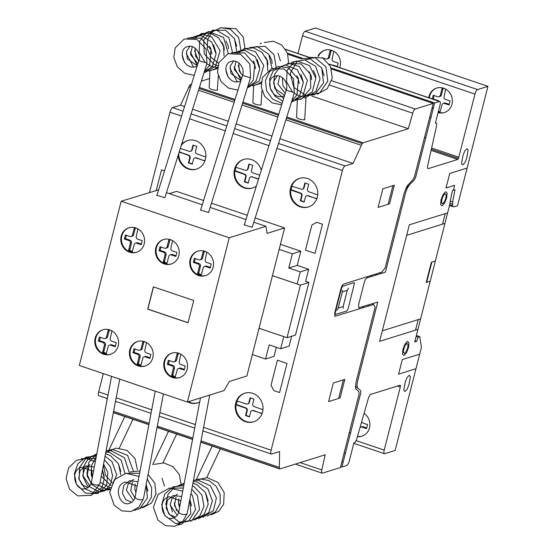 <?xml version="1.0" encoding="UTF-8"?>
<svg xmlns="http://www.w3.org/2000/svg" width="554" height="554" viewBox="0 0 554 554"><rect width="100%" height="100%" fill="white"/><g stroke="black" fill="none" stroke-linecap="round" stroke-linejoin="round"><path stroke-width="0.83" d="M206.898 63.059L206.116 49.154L196.905 39.479L184.267 38.96L175.147 47.949L173.811 57.484L177.328 66.805L184.752 73.308L194.232 75.344M250.581 77.83L249.806 63.932L240.595 54.25L227.957 53.738L218.837 62.72L217.5 72.262L221.018 81.583L228.442 88.079L237.922 90.115M294.271 92.608L293.495 78.703L284.285 69.028L271.647 68.509L262.527 77.498L261.19 87.033L264.708 96.354L272.132 102.857L281.612 104.893M297.311 100.309L296.563 117.503C298.391 119.055 301.106 119.816 304.714 119.802L305.974 97.864M253.621 85.538L252.873 102.725C254.702 104.277 257.416 105.045 261.024 105.031L261.959 90.711M209.931 70.76L209.183 87.954C211.012 89.506 213.726 90.267 217.334 90.254L218.269 75.933M244.272 224.959L286.231 90.157L294.396 92.712L252.222 227.362M244.058 224.806L252.015 227.209M200.583 210.181L242.541 75.379L250.491 77.782L208.533 212.584M200.375 210.028L208.325 212.431M156.893 195.41L198.851 60.608L207.016 63.163L164.85 197.813M156.685 195.257L164.635 197.66M200.472 397.931L178.803 511.612A4.28 2.036 10.8 0 0 181.864 514.237A4.28 2.036 10.8 0 0 186.788 513.883A4.28 2.036 10.8 0 0 187.204 513.219L209.731 395.044M155.258 391.159L135.114 496.841A4.28 2.036 10.8 0 0 138.175 499.459A4.28 2.036 10.8 0 0 143.098 499.106A4.28 2.036 10.8 0 0 143.514 498.441L163.444 393.922M111.569 376.381L91.424 482.063A4.28 2.036 10.8 0 0 94.485 484.688A4.28 2.036 10.8 0 0 99.408 484.334A4.28 2.036 10.8 0 0 99.831 483.67L119.754 379.151M103.584 354.2A12.832 11.814 72.7 0 1 94.776 341.866A12.832 11.814 72.7 0 1 102.85 329.81A12.832 11.814 72.7 0 1 109.775 329.921A12.832 11.814 72.7 0 1 118.175 345.945A12.832 11.814 72.7 0 1 110.502 354.311A12.832 11.814 72.7 0 1 103.584 354.2M110.821 354.207A12.832 11.814 72.7 0 1 104.221 353.999A12.832 11.814 72.7 0 1 95.821 337.975A12.832 11.814 72.7 0 1 103.176 329.713M138.216 365.91A12.832 11.814 72.7 0 1 129.414 353.584A12.832 11.814 72.7 0 1 137.489 341.52A12.832 11.814 72.7 0 1 144.407 341.638A12.832 11.814 72.7 0 1 152.807 357.662A12.832 11.814 72.7 0 1 145.134 366.021A12.832 11.814 72.7 0 1 138.216 365.91M145.453 365.917A12.832 11.814 72.7 0 1 138.853 365.709A12.832 11.814 72.7 0 1 130.453 349.685A12.832 11.814 72.7 0 1 137.808 341.43M172.55 377.516A12.832 11.814 72.7 0 1 163.742 365.19A12.832 11.814 72.7 0 1 171.816 353.133A12.832 11.814 72.7 0 1 178.741 353.244A12.832 11.814 72.7 0 1 187.141 369.269A12.832 11.814 72.7 0 1 179.468 377.634A12.832 11.814 72.7 0 1 172.55 377.516M179.787 377.523A12.832 11.814 72.7 0 1 173.187 377.322A12.832 11.814 72.7 0 1 164.787 361.298A12.832 11.814 72.7 0 1 172.142 353.036M129.588 252.195A12.832 11.814 72.7 0 1 120.779 239.861A12.832 11.814 72.7 0 1 128.853 227.805A12.832 11.814 72.7 0 1 135.772 227.916A12.832 11.814 72.7 0 1 144.178 243.94A12.832 11.814 72.7 0 1 136.506 252.305A12.832 11.814 72.7 0 1 129.588 252.195M136.824 252.202A12.832 11.814 72.7 0 1 130.225 251.994A12.832 11.814 72.7 0 1 121.818 235.969A12.832 11.814 72.7 0 1 129.172 227.715M164.219 263.905A12.832 11.814 72.7 0 1 155.411 251.578A12.832 11.814 72.7 0 1 163.485 239.522A12.832 11.814 72.7 0 1 170.403 239.633A12.832 11.814 72.7 0 1 178.81 255.657A12.832 11.814 72.7 0 1 171.138 264.016A12.832 11.814 72.7 0 1 164.219 263.905M171.456 263.912A12.832 11.814 72.7 0 1 164.857 263.704A12.832 11.814 72.7 0 1 156.457 247.68A12.832 11.814 72.7 0 1 163.811 239.425M198.554 275.511A12.832 11.814 72.7 0 1 189.745 263.185A12.832 11.814 72.7 0 1 197.82 251.128A12.832 11.814 72.7 0 1 204.738 251.239A12.832 11.814 72.7 0 1 213.145 267.263A12.832 11.814 72.7 0 1 205.472 275.629A12.832 11.814 72.7 0 1 198.554 275.511M205.79 275.525A12.832 11.814 72.7 0 1 199.191 275.317A12.832 11.814 72.7 0 1 190.784 259.293A12.832 11.814 72.7 0 1 198.138 251.031M205.797 251.654L203.837 251.066M204.357 251.197L202.515 258.143A2.133 1.967 72.7 0 1 201.241 259.528L200.119 259.881A2.133 1.967 72.7 0 1 198.962 259.861L194.371 258.303L193.339 262.354L194.454 262L199.059 263.559A2.133 1.967 72.7 0 1 200.451 266.225L198.685 273.558L201.324 274.812M203.353 251.218L202.944 252.437L204.059 252.084M202.944 252.437L201.4 258.489A2.133 1.967 72.7 0 1 200.119 259.881M195.313 258.621L194.454 262M193.339 262.354L197.944 263.912A2.133 1.967 72.7 0 1 199.336 266.571L197.799 272.63L198.914 272.277M197.799 272.63L197.57 273.911L198.685 273.558M197.57 273.911L197.771 274.278L198.886 273.932M197.771 274.278L199.288 274.923L200.409 274.569M199.288 274.923L201.213 275.144L203.173 267.866A2.133 1.967 72.7 0 1 205.603 266.502L210.201 268.053L211.233 264.009L206.621 262.451A2.133 1.967 72.7 0 1 205.229 259.784L206.864 252.195M204.447 266.481L205.562 266.128A2.133 1.967 72.7 0 1 206.718 266.149L210.368 267.381M171.47 240.048L169.51 239.453M170.023 239.591L168.181 246.53A2.133 1.967 72.7 0 1 166.906 247.922L165.791 248.268A2.133 1.967 72.7 0 1 164.635 248.247L160.037 246.689L159.005 250.74L160.12 250.394L164.732 251.952A2.133 1.967 72.7 0 1 166.117 254.611L164.351 261.952L166.996 263.198M169.018 239.605L168.61 240.824L169.725 240.478M168.61 240.824L167.066 246.876A2.133 1.967 72.7 0 1 165.791 248.268M160.979 247.015L160.12 250.394M159.005 250.74L163.61 252.299A2.133 1.967 72.7 0 1 165.002 254.958L163.465 261.017L164.58 260.671M163.465 261.017L163.236 262.298L164.351 261.952M163.236 262.298L163.437 262.672L164.559 262.326M163.437 262.672L164.96 263.309L166.075 262.963M164.96 263.309L166.879 263.531L168.838 256.253A2.133 1.967 72.7 0 1 171.269 254.888L175.867 256.44L176.899 252.395L172.287 250.837A2.133 1.967 72.7 0 1 170.902 248.171L172.529 240.588M170.113 254.868L171.228 254.521A2.133 1.967 72.7 0 1 172.384 254.542L176.034 255.775M136.831 228.331L134.871 227.742M135.391 227.874L133.549 234.82A2.133 1.967 72.7 0 1 132.274 236.205L131.153 236.558A2.133 1.967 72.7 0 1 129.996 236.537L125.405 234.979L124.373 239.03L125.488 238.677L130.093 240.235A2.133 1.967 72.7 0 1 131.485 242.901L129.719 250.242L132.358 251.488M134.387 227.895L133.978 229.114L135.093 228.76M133.978 229.114L132.427 235.166A2.133 1.967 72.7 0 1 131.153 236.558M126.347 235.298L125.488 238.677M124.373 239.03L128.978 240.588A2.133 1.967 72.7 0 1 130.37 243.248L128.826 249.307L129.948 248.954M128.826 249.307L128.604 250.588L129.719 250.242M128.604 250.588L128.805 250.962L129.92 250.609M128.805 250.962L130.322 251.599L131.443 251.246M130.322 251.599L132.247 251.821L134.207 244.543A2.133 1.967 72.7 0 1 136.637 243.178L141.235 244.729L142.267 240.685L137.655 239.127A2.133 1.967 72.7 0 1 136.263 236.461L137.891 228.871M135.481 243.158L136.596 242.804A2.133 1.967 72.7 0 1 137.752 242.825L141.402 244.065M179.801 353.66L177.841 353.071M178.36 353.203L176.511 360.142A2.133 1.967 72.7 0 1 175.237 361.533L174.122 361.887A2.133 1.967 72.7 0 1 172.966 361.866L168.368 360.308L167.336 364.359L168.451 364.006L173.063 365.564A2.133 1.967 72.7 0 1 174.455 368.23L172.682 375.564L175.327 376.817M177.349 353.223L176.941 354.442L178.056 354.089M176.941 354.442L175.396 360.495A2.133 1.967 72.7 0 1 174.122 361.887M169.316 360.626L168.451 364.006M167.336 364.359L171.941 365.917A2.133 1.967 72.7 0 1 173.333 368.576L171.795 374.636L172.91 374.282M171.795 374.636L171.567 375.917L172.682 375.564M171.567 375.917L171.775 376.284L172.89 375.937M171.775 376.284L173.291 376.928L174.406 376.575M173.291 376.928L175.209 377.149L177.169 369.871A2.133 1.967 72.7 0 1 179.6 368.507L184.198 370.058L185.23 366.014L180.618 364.449A2.133 1.967 72.7 0 1 179.233 361.79L180.86 354.2M178.443 368.486L179.558 368.133A2.133 1.967 72.7 0 1 180.715 368.154L184.371 369.386M145.467 342.053L143.507 341.458M144.026 341.596L142.177 348.535A2.133 1.967 72.7 0 1 140.903 349.927L139.788 350.273A2.133 1.967 72.7 0 1 138.632 350.253L134.033 348.695L133.002 352.746L134.116 352.399L138.729 353.958A2.133 1.967 72.7 0 1 140.12 356.617L138.355 363.957L140.993 365.204M143.022 341.61L142.607 342.829L143.728 342.483M142.607 342.829L141.062 348.882A2.133 1.967 72.7 0 1 139.788 350.273M134.982 349.02L134.116 352.399M133.002 352.746L137.614 354.304A2.133 1.967 72.7 0 1 139.006 356.963L137.461 363.022L138.576 362.676M137.461 363.022L137.233 364.303L138.355 363.957M137.233 364.303L137.44 364.677L138.555 364.324M137.44 364.677L138.957 365.315L140.072 364.968M138.957 365.315L140.882 365.536L142.835 358.258A2.133 1.967 72.7 0 1 145.266 356.894L149.864 358.445L150.896 354.401L146.291 352.843A2.133 1.967 72.7 0 1 144.899 350.176L146.526 342.594M144.109 356.873L145.231 356.527A2.133 1.967 72.7 0 1 146.388 356.547L150.037 357.78M110.835 330.336L108.875 329.748M109.394 329.879L107.545 336.825A2.133 1.967 72.7 0 1 106.271 338.21L105.156 338.563A2.133 1.967 72.7 0 1 104 338.542L99.401 336.984L98.37 341.035L99.485 340.682L104.097 342.24A2.133 1.967 72.7 0 1 105.489 344.907L103.716 352.247L106.361 353.494M108.383 329.9L107.975 331.119L109.09 330.766M107.975 331.119L106.43 337.171A2.133 1.967 72.7 0 1 105.156 338.563M100.35 337.303L99.485 340.682M98.37 341.035L102.975 342.594A2.133 1.967 72.7 0 1 104.367 345.253L102.829 351.312L103.944 350.959M102.829 351.312L102.601 352.593L103.716 352.247M102.601 352.593L102.809 352.967L103.923 352.614M102.809 352.967L104.325 353.604L105.44 353.251M104.325 353.604L106.243 353.826L108.203 346.548A2.133 1.967 72.7 0 1 110.634 345.184L115.232 346.735L116.264 342.691L111.652 341.132A2.133 1.967 72.7 0 1 110.267 338.466L111.894 330.877M109.477 345.163L110.592 344.81A2.133 1.967 72.7 0 1 111.749 344.83L115.405 346.07M153.382 286.861L193.734 300.503L188.048 322.795L147.703 309.153L153.382 286.861M153.52 286.903L147.863 309.097L188.076 322.698M121.181 201.22L79.312 365.474L187.384 402.024L229.252 237.763L121.181 201.22L158.354 189.918M229.252 237.763L265.948 226.309L267.076 233.4L284.624 227.923L246.883 375.993L229.335 381.471L224.079 390.563L187.384 402.024M284.624 227.923L255.165 217.957M247.063 215.215L211.483 203.186M203.373 200.444L176.553 191.372L169.323 193.63M265.948 226.309L253.836 222.209M245.734 219.467L210.146 207.438M202.044 204.696L166.456 192.66M272.45 275.677L297.173 284.036L300.261 271.896L288.766 268.011L292.373 253.85L279.154 249.376M308.89 282.478L300.434 285.123L287.027 337.711L295.483 335.073L308.89 282.478L305.628 281.377L308.716 269.258L300.261 271.896M308.716 269.258L297.221 265.366L288.766 268.011M297.221 265.366L300.829 251.211L292.373 253.85M300.829 251.211L280.442 244.314M252.34 354.567L265.56 359.034L269.175 344.879L280.67 348.764L283.766 336.631L259.043 328.273M276.335 347.303L274.015 356.395L265.56 359.034M291.633 336.278L289.126 346.125L280.67 348.764M287.027 337.711L259.05 328.252M272.457 275.657L300.434 285.123M317.982 56.148A12.832 11.814 72.7 0 1 324.755 50.227A12.832 11.814 72.7 0 1 331.673 50.338A12.832 11.814 72.7 0 1 340.08 66.362A12.832 11.814 72.7 0 1 339.692 67.616M318.474 56.266A12.832 11.814 72.7 0 1 325.08 50.13M428.727 97.726A12.832 11.814 72.7 0 1 436.663 88.072A12.832 11.814 72.7 0 1 443.581 88.183A12.832 11.814 72.7 0 1 451.981 104.207A12.832 11.814 72.7 0 1 444.315 112.566A12.832 11.814 72.7 0 1 438.069 112.663M429.315 97.919A12.832 11.814 72.7 0 1 429.627 96.23A12.832 11.814 72.7 0 1 436.981 87.975M133.916 383.936A14.972 13.781 72.7 0 1 133.299 383.728M199.689 402.045A14.972 13.781 72.7 0 1 197.633 402.89A14.972 13.781 72.7 0 1 189.558 402.758A14.972 13.781 72.7 0 1 187.633 401.941M197.951 402.786A14.972 13.781 72.7 0 1 190.195 402.557A14.972 13.781 72.7 0 1 188.27 401.747M245.512 421.684A14.972 13.781 72.7 0 1 235.235 407.294A14.972 13.781 72.7 0 1 244.66 393.229A14.972 13.781 72.7 0 1 252.735 393.361A14.972 13.781 72.7 0 1 262.894 410.175A14.972 13.781 72.7 0 1 253.587 421.809A14.972 13.781 72.7 0 1 245.512 421.684M262.942 409.718L254.113 406.594A2.14 1.967 72.7 0 1 252.707 403.928L253.947 399.074L250.11 397.772L248.878 402.626A2.14 1.967 72.7 0 1 246.447 404.005L236.932 400.978A14.972 13.781 72.7 0 1 244.979 393.132M237.32 401.068A14.972 13.781 -107.3 0 0 236.468 404.524L235.99 404.669L237.908 405.507L245.408 408.049A2.14 1.967 72.7 0 1 246.814 410.722L245.574 415.576L249.411 416.871L250.643 412.017A2.14 1.967 72.7 0 1 253.074 410.646L262.077 413.54M253.905 421.705A14.972 13.781 72.7 0 1 246.149 421.483A14.972 13.781 72.7 0 1 235.99 404.669M300.268 206.857A14.972 13.781 72.7 0 1 289.998 192.473A14.972 13.781 72.7 0 1 299.416 178.402A14.972 13.781 72.7 0 1 307.491 178.533A14.972 13.781 72.7 0 1 317.65 195.347A14.972 13.781 72.7 0 1 308.343 206.988A14.972 13.781 72.7 0 1 300.268 206.857M317.698 194.89L308.869 191.767A2.14 1.967 72.7 0 1 307.47 189.101L308.703 184.247L304.873 182.952L303.634 187.799A2.14 1.967 72.7 0 1 301.203 189.177L291.688 186.151A14.972 13.781 72.7 0 1 299.742 178.312M292.076 186.248A14.972 13.781 -107.3 0 0 291.224 189.697L290.746 189.842L292.664 190.687L300.171 193.228A2.14 1.967 72.7 0 1 301.57 195.894L300.33 200.749L304.167 202.044L305.406 197.196A2.14 1.967 72.7 0 1 307.837 195.818L316.833 198.713M308.661 206.884A14.972 13.781 72.7 0 1 300.912 206.656A14.972 13.781 72.7 0 1 290.746 189.842M256.17 186.144A14.972 13.781 72.7 0 1 252.389 188.062A14.972 13.781 72.7 0 1 244.321 187.931A14.972 13.781 72.7 0 1 234.044 173.547A14.972 13.781 72.7 0 1 243.462 159.483A14.972 13.781 72.7 0 1 251.537 159.614A14.972 13.781 72.7 0 1 261.204 170.071M259.618 175.119L252.915 172.848A2.14 1.967 72.7 0 1 251.516 170.182L252.749 165.321L248.919 164.026L247.68 168.88A2.14 1.967 72.7 0 1 245.249 170.258L235.734 167.232A14.972 13.781 72.7 0 1 243.788 159.386M236.122 167.322A14.972 13.781 -107.3 0 0 235.277 170.77L234.792 170.923L236.717 171.761L244.217 174.302A2.14 1.967 72.7 0 1 245.616 176.968L244.383 181.823L248.213 183.125L249.452 178.27A2.14 1.967 72.7 0 1 251.883 176.892L258.379 179.087M252.707 187.958A14.972 13.781 72.7 0 1 244.958 187.737A14.972 13.781 72.7 0 1 234.792 170.923M181.532 144.532A14.972 13.781 72.7 0 1 187.515 140.564A14.972 13.781 72.7 0 1 195.583 140.688A14.972 13.781 72.7 0 1 205.742 157.502A14.972 13.781 72.7 0 1 196.435 169.143A14.972 13.781 72.7 0 1 188.367 169.012A14.972 13.781 72.7 0 1 178.132 155.39M181.193 145.626A14.972 13.781 72.7 0 1 187.834 140.467M179.385 151.38A14.972 13.781 -107.3 0 0 179.323 151.851L179.233 151.879M196.753 169.039A14.972 13.781 72.7 0 1 189.004 168.811A14.972 13.781 72.7 0 1 178.727 153.486M205.797 157.045L196.961 153.929A2.14 1.967 72.7 0 1 195.562 151.256L196.802 146.401L192.965 145.106L191.726 149.961A2.14 1.967 72.7 0 1 189.295 151.332L180.306 148.437M179.323 151.851L188.741 155.231A2.14 1.967 72.7 0 1 190.147 157.904L188.907 162.751L188.429 162.904L192.259 164.199L193.498 159.351A2.14 1.967 72.7 0 1 195.929 157.973L204.925 160.875M188.907 162.751L192.335 163.915M181.241 152.689L188.263 155.383A2.14 1.967 72.7 0 1 189.662 158.049L188.429 162.904M179.15 152.135L180.763 152.842M193.367 145.245L192.203 149.809A2.14 1.967 72.7 0 1 190.929 151.2L190.451 151.353M194.779 157.952L195.257 157.807A2.14 1.967 72.7 0 1 196.4 157.821L195.929 157.973M196.407 157.821L203.436 160.508M203.914 160.355L205.015 160.625M235.277 170.77L244.695 174.15A2.14 1.967 72.7 0 1 246.094 176.823L244.861 181.677L248.289 182.834M244.861 181.677L244.383 181.823M237.195 171.615L236.717 171.761M249.321 164.164L248.157 168.728A2.14 1.967 72.7 0 1 246.876 170.126L246.398 170.272M250.727 176.878L251.204 176.726A2.14 1.967 72.7 0 1 252.354 176.747M258.469 178.81L251.883 176.892M291.224 189.697L300.649 193.076A2.14 1.967 72.7 0 1 302.048 195.742L300.815 200.596L304.243 201.76M300.815 200.596L300.33 200.749M293.149 190.534L292.664 190.687M305.275 183.083L304.111 187.654A2.14 1.967 72.7 0 1 302.83 189.046L302.352 189.198M306.681 195.797L307.158 195.652A2.14 1.967 72.7 0 1 308.308 195.666L307.837 195.811M308.315 195.666L315.337 198.353M315.822 198.2L316.923 198.471M236.468 404.524L245.893 407.903A2.14 1.967 72.7 0 1 247.292 410.569L246.052 415.424L249.48 416.58M246.052 415.424L245.574 415.576M238.386 405.362L237.908 405.507M250.519 397.911L249.355 402.481A2.14 1.967 72.7 0 1 248.074 403.873L247.596 404.025M251.925 410.625L252.402 410.472A2.14 1.967 72.7 0 1 253.552 410.493L253.074 410.639M253.552 410.493L260.581 413.18M261.059 413.028L262.167 413.298M444.64 88.598L442.681 88.01M443.2 88.141L441.358 95.08A2.133 1.967 72.7 0 1 440.077 96.472L438.962 96.818A2.133 1.967 72.7 0 1 437.805 96.798L433.207 95.246L432.272 98.924M442.196 88.155L441.787 89.374L442.902 89.028M441.787 89.374L440.236 95.433A2.133 1.967 72.7 0 1 438.962 96.818M434.156 95.565L433.297 98.944L437.902 100.503A2.133 1.967 72.7 0 1 438.823 101.14M432.792 99.097L433.297 98.944M438.449 111.174L440.167 111.749M438.29 111.811L439.253 111.513M438.269 111.894L440.056 112.081L442.016 104.81A2.133 1.967 72.7 0 1 444.446 103.439L449.038 104.997L450.07 100.946L445.464 99.388A2.133 1.967 72.7 0 1 444.073 96.721L445.7 89.139M443.29 103.418L444.405 103.072A2.133 1.967 72.7 0 1 445.561 103.092L449.211 104.325M444.627 112.462A12.832 11.814 72.7 0 1 438.166 112.303M332.739 50.753L330.78 50.165M331.299 50.296L329.45 57.235A2.133 1.967 72.7 0 1 328.176 58.627L327.061 58.973A2.133 1.967 72.7 0 1 325.904 58.959L322.456 57.789M330.288 50.317L329.879 51.536L330.994 51.183M329.879 51.536L328.335 57.588A2.133 1.967 72.7 0 1 327.061 58.973M332.573 65.206A2.133 1.967 72.7 0 1 333.653 65.247L337.31 66.48M337.234 66.785L338.169 63.101L333.556 61.542A2.133 1.967 72.7 0 1 332.171 58.883L333.799 51.293M360.003 427.563A2.133 1.967 72.7 0 1 360.793 427.072L361.907 426.725A2.133 1.967 72.7 0 1 363.064 426.746L366.713 427.979M360.793 427.072A2.133 1.967 72.7 0 1 361.942 427.092L366.54 428.651L367.572 424.599L362.967 423.041A2.133 1.967 72.7 0 1 361.665 421.767M362.129 436.116A12.832 11.814 72.7 0 1 357.475 436.386M364.075 413.339A12.832 11.814 72.7 0 1 369.483 427.861A12.832 11.814 72.7 0 1 361.81 436.22A12.832 11.814 72.7 0 1 357.399 436.656M341.86 467.077L343.196 461.821L341.763 462.271L340.419 467.528L322.456 473.137A4.287 1.392 -71.3 0 1 322.116 473.144A4.287 1.392 -71.3 0 1 321.812 469.924L325.184 454.786L279.999 468.892A4.259 1.385 -71.3 0 1 279.666 468.899A4.259 1.385 -71.3 0 1 279.348 468.601L279.604 451.517L271.626 454.01A4.293 1.392 -71.3 0 1 271.294 454.01A4.293 1.392 -71.3 0 1 271.128 450.194L342.427 170.5A4.28 1.392 -71.3 0 1 345.052 165.958L353.03 163.465L362.191 143.604A4.259 1.385 -71.3 0 1 363.126 142.814L408.305 128.701L412.737 113.217A4.287 1.392 -71.3 0 1 415.271 109.02L433.235 103.418L431.891 108.674L433.325 108.224L434.668 102.968L439.454 101.472A4.287 1.392 -71.3 0 1 439.793 101.465A4.287 1.392 -71.3 0 1 439.98 105.184L435.375 123.223L435.804 123.092A4.28 1.392 -71.3 0 1 436.143 123.085A4.28 1.392 -71.3 0 1 436.455 126.291L427.743 165.404A4.266 1.385 108.7 0 0 428.048 168.61A4.266 1.385 108.7 0 0 428.387 168.603L457.77 159.427L458.47 158.444L474.958 94.111A4.28 1.392 -71.3 0 1 477.583 89.568L487.949 86.327L457.528 205.679L453.892 206.815L453.068 206.684L452.563 205.749L452.673 201.961L454.993 189.71L452.597 190.458L451.565 194.502L449.439 205.728L414.724 341.922L416.643 341.326L418.097 337.151L419.745 336.631L421.435 347.275L395.141 450.444L384.774 453.678A4.28 1.392 -71.3 0 1 384.434 453.684A4.28 1.392 -71.3 0 1 384.206 450.125L400.293 387.017A2.133 0.693 108.7 0 0 400.182 385.238A2.133 0.693 108.7 0 0 400.016 385.245L370.841 394.351A4.266 1.385 108.7 0 0 368.32 398.527L356.873 438.512A4.28 1.392 -71.3 0 1 354.338 442.701L353.909 442.833L349.269 461.039A4.28 1.392 -71.3 0 1 346.645 465.589L341.86 467.077L340.641 466.669M419.745 336.631L416.366 335.489M418.097 337.151L416.116 336.479M416.643 341.326L415.015 340.779M452.673 201.961L450.305 201.164M452.424 204.107L449.91 203.256M452.563 205.749L449.626 204.758M453.068 206.684L449.488 205.479M487.949 86.327L315.496 28.005L305.129 31.246A4.28 1.392 108.7 0 0 302.498 35.788L297.983 53.509M458.871 157.218L431.614 148.008M458.47 158.444L431.337 149.268M457.77 159.427L431.081 150.404M434.668 102.968L331.202 67.976M303.578 58.634L287.512 53.205M355.322 386.29L360.439 390.376L360.827 391.623L360.522 393.852L343.196 461.821L341.763 462.271L359.117 393.915L358.798 391.636L355.536 388.548L355.924 382.523L375.106 307.248L373.611 304.492L334.789 316.334L334.755 312.899L340.945 288.627L342.143 285.622L343.57 284.084L381.858 272.125L385.148 267.88L404.33 192.605L407.218 185.798L412.758 179.96L414.392 177.072L431.891 108.674L433.325 108.224L432.113 107.815M433.235 103.418L331.562 69.035M301.944 59.015L287.872 54.257M408.305 128.701L311.77 96.057M209.592 78.578L201.386 81.147M191.449 84.25L190.666 84.492A4.259 1.385 108.7 0 0 189.731 85.281L180.569 105.142L172.599 107.635A4.28 1.392 108.7 0 0 169.967 112.178L149.532 192.363M362.191 143.604L286.473 117.995M278.371 115.253L242.784 103.224M234.681 100.482L199.094 88.446M190.992 85.704L189.731 85.281M361.229 145.266L285.912 119.796M277.803 117.053L242.223 105.018M234.113 102.275L198.533 90.247M190.431 87.504L188.769 86.943M353.03 163.465L279.971 138.756M271.869 136.021L236.281 123.985M228.179 121.243L192.591 109.207M184.489 106.472L180.569 105.142M103.335 373.597L98.674 391.872A4.293 1.392 108.7 0 0 98.834 395.695L107.344 398.568M271.128 450.194L203.574 427.349M195.396 424.586L159.884 412.578M151.706 409.808L116.195 397.8M108.016 395.037L98.674 391.872M106.991 398.451L106.922 400.75M279.14 467.299L200.998 440.873M192.813 438.11L157.308 426.102M149.123 423.332L113.618 411.324M279.348 468.601L200.777 442.03M192.598 439.26L157.087 427.252M148.908 424.489L113.397 412.481M424.468 137.808L425.901 137.357M429.62 117.573L431.06 117.129M347.254 290.386L342.31 291.93L338.182 308.107L343.127 306.563L347.254 290.386M348.563 288.108L347.351 290.206M342.289 291.792L342.026 290.151M342.739 286.21L354.061 282.672L354.477 283.087L348.161 308.716L346.846 310.988L335.253 314.471L335.239 312.754L341.423 288.475L342.739 286.21M343.148 306.701L343.411 308.343M338.085 308.28L336.867 310.378M394.33 185.195L382.842 188.782L378.098 207.39L389.587 203.803L394.33 185.195M388.146 204.253L392.89 185.645M405.722 188.589L413.983 180.32L415.618 177.432L433.325 108.224M367.821 276.515L367.558 276.965M376.277 273.87L375.965 275.082M371.332 275.414L371.021 276.626M371.014 275.518L370.751 275.968M359.574 308.876L359.518 308.523M368.334 305.025L368.022 306.237M363.389 306.57L363.085 307.782M362.704 307.525L362.759 307.886M357.725 388.209L356.956 385.723L357.565 381.263L377.752 302.082L358.708 307.747L358.68 304.312L364.248 282.471L365.446 279.465L366.873 277.921L385.383 272.146L405.563 192.965L407.322 188.145L409.6 184.711M380.903 272.429L380.591 273.641M372.96 303.578L372.655 304.79M442.549 224.135L445.229 213.615M467.119 168.049L449.73 173.478L446.018 188.048L454.633 185.355L453.394 190.209M415.528 330.129L418.208 319.61M435.347 261.01L431.358 262.257L426.206 282.485L430.195 281.238M426.684 282.332L431.843 262.104M447.618 212.868L409.337 224.82L379.635 341.34L417.924 329.381M328.598 401.588L340.087 398.001L344.83 379.386L333.342 382.973L328.598 401.588M338.646 398.451L343.39 379.836M349.186 433.138L350.62 432.688M344.034 453.366L345.467 452.923M419.683 354.151L402.294 359.581L398.582 374.151L415.971 368.715M466.71 158.125L468.137 150.002L466.897 148.756L464.758 151.062L462.957 155.57L461.537 163.693L462.777 164.94L464.917 162.634L466.71 158.125M420.645 318.709L444.904 223.539M408.963 384.684L410.389 376.561L409.15 375.314L407.003 377.62L405.209 382.128L403.79 390.251L405.022 391.498L407.169 389.192L408.963 384.684M420.604 318.862L382.315 330.821M406.65 235.339L444.938 223.387M447.126 193.145L446.663 197.896L444.571 203.159L442.071 205.846L440.624 204.391L441.081 199.641L443.172 194.378L445.679 191.691L447.126 193.145M444.37 201.905L442.584 203.83L441.552 202.785L441.877 199.392L443.373 195.631L445.16 193.713L446.192 194.752L445.866 198.145L444.37 201.905M408.97 342.836L408.513 347.587L406.414 352.85L403.914 355.536L402.467 354.082L402.924 349.332L405.022 344.069L407.522 341.382L408.97 342.836M406.214 351.596L404.427 353.514L403.395 352.476L403.721 349.082L405.216 345.322L407.01 343.404L408.042 344.443L407.709 347.836L406.214 351.596M322.476 224.252L315.053 253.379L305.469 250.138L311.867 225.056L316.729 222.306L322.476 224.252M277.422 360.183L287.007 363.424L279.576 392.551L273.828 390.605L271.031 385.265L277.422 360.183M156.311 190.244L161.519 169.822L164.351 170.777M201.4 258.489L202.515 258.143M197.944 263.912L199.059 263.559M199.336 266.571L200.451 266.225M205.603 266.502L206.718 266.149M167.066 246.876L168.181 246.53M163.61 252.299L164.732 251.952M165.002 254.958L166.117 254.611M171.269 254.888L172.384 254.542M132.427 235.166L133.549 234.82M128.978 240.588L130.093 240.235M130.37 243.248L131.485 242.901M136.637 243.178L137.752 242.825M175.396 360.495L176.511 360.142M171.941 365.917L173.063 365.564M173.333 368.576L174.455 368.23M179.6 368.507L180.715 368.154M141.062 348.882L142.177 348.535M137.614 354.304L138.729 353.958M139.006 356.963L140.12 356.617M145.266 356.894L146.388 356.547M106.43 337.171L107.545 336.825M102.975 342.594L104.097 342.24M104.367 345.253L105.489 344.907M110.634 345.184L111.749 344.83M190.147 157.904L189.662 158.049M188.741 155.231L188.263 155.383M192.203 149.809L191.726 149.961M246.094 176.823L245.616 176.968M244.695 174.15L244.217 174.302M248.157 168.728L247.68 168.88M302.048 195.742L301.57 195.894M300.649 193.076L300.171 193.228M304.111 187.654L303.634 187.799M247.292 410.569L246.814 410.722M245.893 407.903L245.408 408.049M249.355 402.481L248.878 402.626M440.236 95.433L441.358 95.08M437.404 100.662L437.902 100.503M444.446 103.439L445.561 103.092M328.335 57.588L329.45 57.235M333.155 65.407L333.653 65.247M361.942 427.092L363.064 426.746M400.293 387.017L397.433 386.048M384.206 450.125L356.063 440.61M477.583 89.568L305.129 31.246M474.958 94.111L302.498 35.788M428.387 168.603L427.785 168.402M435.804 123.092L435.444 122.967M439.454 101.472L329.332 64.229M308.315 57.124L285.649 49.458M415.271 109.02L331.721 80.766M412.737 113.217L329.852 85.184M363.126 142.814L286.785 116.998M278.683 114.256L243.095 102.22M234.993 99.478L199.412 87.449M191.303 84.707L190.666 84.492M345.052 165.958L278.503 143.451M270.394 140.709L234.813 128.673M226.711 125.931L191.123 113.902M183.021 111.16L172.599 107.635M342.427 170.5L276.965 148.361M268.856 145.619L233.276 133.59M225.166 130.848L189.586 118.812M181.483 116.07L169.967 112.178M321.812 469.924L300.15 462.604M236.724 46.176L234.314 38.371M226.018 40.961L228.241 46.024L228.428 48.766M221.87 42.256L223.906 46.453L224.28 50.054M213.574 44.846L215.984 52.651M209.419 46.134L210.707 48.246L211.836 53.946M197.092 66.224L196.234 66.535C183.561 71.182 176.795 48.71 187.744 46.626C193.526 44.091 201.774 52.512 198.865 60.843M204.364 71.632L209.634 65.372L210.963 49.728L201.005 38.164L187.363 38.115M203.976 72.865L212.293 66.473L216.081 54.126L211.683 42.021L201.261 35.608L189.579 37.914M182.079 54.687L184.537 62.47M204.918 72.47L215.527 66.328L220.063 50.726L211.801 36.986L202.175 34.023L192.834 37.243L191.885 38.025M186.227 53.385L193.491 66.986M209.073 71.175L214.633 69.174L217.59 67.11M224.017 55.961L223.518 46.211L218.657 37.949L210.624 33.254L201.608 33.517L194.316 38.517M190.375 52.09L197.342 65.434M206.379 69.852L207.334 70.012M213.214 69.88L217.431 68.558M228.338 53.593L223.553 37.45L208.726 31.55L200.188 35.435M194.523 50.795L198.678 61.162M232.486 52.298L228.913 37.679L216.607 30.235L206.296 32.644L199.662 41.114L199.17 52.332L205.049 62.318M206.815 63.793L211.635 66.411L217.528 67.588M236.634 51.003L234.481 38.69L225.755 30.325L212.66 30.158L203.789 39.874L204.232 53.814L213.858 64.271L217.854 65.753M240.782 49.708L238.739 37.61L230.332 29.23L220.907 27.7L212.376 31.779L207.667 39.417L207.238 48.71L211.185 57.36L218.615 63.274M244.93 48.413L243.261 37.07L235.914 28.718L220.547 27.755M197.259 65.691L187.321 58.904L186.483 51.557L189.918 46.294M192.307 46.668L190.521 54.548L197.882 63.703M195.029 48.08L195.576 56.231L198.907 60.587M280.414 60.954L277.997 53.142M269.708 55.732L271.931 60.795L272.118 63.544M265.553 57.027L267.596 61.231L267.97 64.832M257.264 59.617L259.674 67.422M253.109 60.912L254.397 63.024L255.526 68.717M240.782 81.002L239.924 81.313C227.251 85.953 220.485 63.488 231.433 61.397C237.209 58.869 245.464 67.283 242.555 75.621M248.053 86.41L253.323 80.15L254.653 64.506L244.695 52.935L231.053 52.893M247.666 87.643L255.983 81.244L259.771 68.897L255.373 56.792L244.951 50.379L233.269 52.685M225.769 69.465L228.227 77.241M248.607 87.248L259.217 81.106L263.752 65.504L255.484 51.764L245.865 48.8L236.523 52.021L235.575 52.803M229.917 68.163L237.181 81.757M252.762 85.953L258.323 83.945L261.28 81.888M267.707 70.732L267.125 60.711L261.952 52.339L253.545 47.852L244.314 48.648L238.005 53.288M234.065 66.861L241.025 80.212M256.904 84.658L261.052 83.363M272.028 68.371L268.801 54.25L257.298 46.481L245.713 48.8M238.213 65.573L240.671 73.357M276.176 67.076L273.939 54.59L264.964 46.252L249.861 47.505M261.488 43.247L260.089 43.828M288.62 63.191L287.478 53.115L281.813 45.075L273.295 41.197L264.237 42.533M240.948 80.462L231.011 73.682L230.173 66.328L233.608 61.065M235.997 61.439L234.21 69.319L241.572 78.474M238.719 62.858L239.266 71.002L242.597 75.358M324.104 75.725L321.687 67.92M313.391 70.51L315.621 75.573L315.808 78.315M309.243 71.805L311.286 76.002L311.66 79.603M300.947 74.395L303.363 82.2M296.799 75.683L298.087 77.795L299.215 83.495M284.465 95.78L283.613 96.084C270.941 100.724 264.175 78.259 275.123 76.175C280.899 73.64 289.153 82.061 286.245 90.392M291.736 101.181L297.013 94.921L298.343 79.277L288.385 67.713L278.295 66.48L269.569 71.577L265.428 80.586L266.613 90.87L272.727 99.249L282.076 103.418M291.356 102.414L299.672 96.022L303.37 82.297L297.269 69.631L284.86 64.887L273.226 70.864L269.625 78.987L270.283 88.225L275.019 96.244L282.755 101.257M291.432 102.158L302.906 95.877L307.442 80.275L299.174 66.535L289.555 63.572L280.213 66.792L274.853 73.897L273.621 83.072L276.799 91.95L283.627 98.46M291.799 100.987L302.013 98.716L310.766 87.954L310.247 73.904L301.002 63.904L288.018 63.419L287.187 63.779M300.593 99.429L312.311 91.867L315.787 78.128L309.513 65.559L296.923 61.023L291.335 62.484M304.742 98.134L315.884 91.341L320.053 78.793L315.6 66.321L304.686 59.88L294.119 61.923L287.166 70.33L286.501 81.694L292.429 91.867M294.195 93.342L300.185 96.348L314.755 94.658L323.564 82.83L321.701 67.941L310.406 58.911L297.193 61.328L290.261 73.176L293.731 87.276L305.808 95.433L319.7 92.878L327.802 81.168L325.946 66.819L315.281 57.824L303.779 58.599M317.193 94.249L327.303 88.654L332.289 78.079L330.503 66.335L322.663 57.9L307.92 57.304M284.638 95.24L274.701 88.453L273.863 81.106L277.291 75.843M279.687 76.217L277.9 84.097L285.262 93.252M282.401 77.629L282.956 85.78L286.286 90.136M211.171 514.804L218.754 511.3L223.643 504.327L224.197 492.644L217.909 482.423L207.168 477.659L195.804 480.179M207.023 516.099L215.437 511.848L220.18 503.399L220.153 494.362L216.067 486.107L208.803 480.519L199.918 478.891L193.436 480.533M202.875 517.394L213.415 510.622L216.413 497.963L210.437 485.782L198.214 480.193L193.443 480.484M178.395 501.578L179.69 506.972M198.727 518.689L208.823 512.533L212.39 500.809L207.875 488.822L197.127 481.959L193.263 481.447M184.136 483.628L183.36 484.071M174.247 502.873L176.657 510.67M194.579 519.991L204.066 514.59L208.214 504.119L205.465 492.644L196.781 484.605L192.924 483.24M184.205 483.282L179.212 485.366M170.099 504.175L172.509 511.965M190.431 521.286L199.648 516.189L203.99 506.245L201.905 495.02L194.066 486.654L192.432 485.803M184.06 484.037L174.655 486.911L168.035 494.251L165.861 504.119L168.665 513.787L179.295 522.173L192.051 520.393L199.523 509.514L197.439 495.712L191.788 489.189M183.755 485.643L172.966 486.89L164.76 494.023L161.706 504.805L164.773 515.511L175.833 523.648L188.672 521.176L195.597 509.618L192.529 495.726L190.943 493.6M183.298 488.026L168.728 488.226M177.986 525.171L181.975 523.946L190.777 513.793L189.8 499.604M182.688 491.218L169.572 488.088L158.022 494.487L153.41 507.277L157.911 520.102L165.577 525.642L174.69 526.3L182.605 521.854L187.03 513.62M178.852 498.794L178.561 504.216L179.6 507.429M176.047 497.111L174.413 505.518L178.617 512.616M177.405 494.161L172.079 498.143L170.092 504.909L177.183 515.331M181.67 496.564L173.257 495.456L167.453 500.2L166.117 508.087L169.614 514.618L175.431 517M180.846 500.878L169.108 496.751C156.048 500.144 163.264 522.47 173.457 517.962C176.262 517.055 178.09 514.867 178.935 511.397M189.849 499.334L191.559 506.024M205.693 493.046L208.152 500.837M181.103 484.348L179.281 474.446L172.938 466.606L163.762 462.915L154.067 464.384M142.593 507.803L151.443 503.115L155.999 493.905L154.808 483.171L148.098 474.418M140.065 470.872L129.186 472.153M138.438 509.098L146.533 505.151L151.353 497.326L151.657 487.7L147.253 478.822M139.608 473.255L125.038 473.448M134.297 510.4L140.155 508.156L147.399 497.942L146.111 484.833M139.006 476.44L125.917 473.31L114.332 479.709L109.72 492.464L114.193 505.29L121.852 510.857L130.979 511.529L138.909 507.09L143.341 498.842M135.162 484.023L134.871 489.438L135.91 492.651M132.364 482.34L130.73 490.74L134.927 497.838M133.715 479.383L128.389 483.372L126.402 490.131L133.5 500.553M137.981 481.786L129.567 480.678L123.764 485.422L122.427 493.309L125.924 499.84L131.741 502.222M137.163 486.1L125.419 481.973C112.358 485.373 119.574 507.699 129.768 503.184C132.572 502.284 134.4 500.096 135.245 496.619M146.166 484.556L147.87 491.253M162.003 478.268L164.462 486.059M103.39 464.979L105.495 475.228L112.213 482.783M137.413 469.577L134.961 458.407L126.908 450.34L115.98 448.103L105.752 452.597M101.237 476.288L110.945 485.56M133.265 470.872L127.662 455.395L112.538 449.342L106.056 450.984M100.122 482.132L110.26 487.839M129.117 472.167L124.38 457.659L110.835 450.644L106.07 450.935M96.348 456.254L91.265 466.212L92.31 477.423M97.546 484.985L106.908 489.244L109.969 489.307M124.969 473.462L121.181 460.18L109.734 452.403L105.883 451.898M96.763 454.079L88.841 462.334L86.916 473.767L91.555 484.411L101.036 490.242L109.907 489.736M120.82 474.778L118.39 463.636L110.308 455.52L105.544 453.691M96.825 453.733L88.446 458.442L83.453 466.793L83.038 476.696L87.255 485.526L99.201 491.897L111.451 487.492L116.728 474.986L111.943 461.551L105.052 456.254M96.68 454.488L86.092 458.193L79.513 467.431L79.139 479.078L85.046 488.829L94.72 493.157L104.768 490.789L110.509 484.48L112.58 475.9L110.516 467.043L104.408 459.64M96.375 456.094L85.995 457.161L77.892 463.698L74.374 473.76L76.438 484.244L85.586 493.136L97.698 493.538L106.631 485.242L107.857 472.451L103.57 464.051M95.918 458.477L81.348 458.677M90.607 495.622L101.901 487.638L104.277 479.065L102.421 470.055M95.316 461.662L86.015 458.421L76.48 460.312L68.613 467.846L66.051 478.621L69.479 489.127L77.726 495.913L91.368 495.234L99.651 484.071M91.472 469.245L91.188 474.667L92.22 477.88M88.675 467.562L87.04 475.969L91.237 483.067M90.025 464.612L84.7 468.594L82.712 475.36L89.81 485.782M94.291 467.015L85.877 465.907L80.074 470.651L78.737 478.538L82.234 485.069L88.051 487.451M93.474 471.329L81.729 467.202C68.668 470.595 75.884 492.921 86.078 488.413C88.882 487.506 90.711 485.318 91.555 481.848M102.476 469.785L104.18 476.475M118.314 463.497L120.772 471.288M168.499 431.303L152.655 464.702M176.657 434.066L163.008 462.839M212.189 446.081L196.345 479.48M220.347 448.837L206.697 477.617M124.809 416.532L108.965 449.931M132.967 419.288L119.318 448.068M384.434 453.684L353.784 443.318M436.143 123.085L435.472 122.856M439.793 101.465L329.235 64.077M308.474 57.055L285.545 49.306M271.294 454.01L202.903 430.887M194.717 428.117L159.213 416.109M151.027 413.346L115.523 401.338M279.666 468.899L200.742 442.21M192.563 439.44L157.052 427.432M148.874 424.669L113.362 412.661M322.116 473.144L295.365 464.093"/></g></svg>
